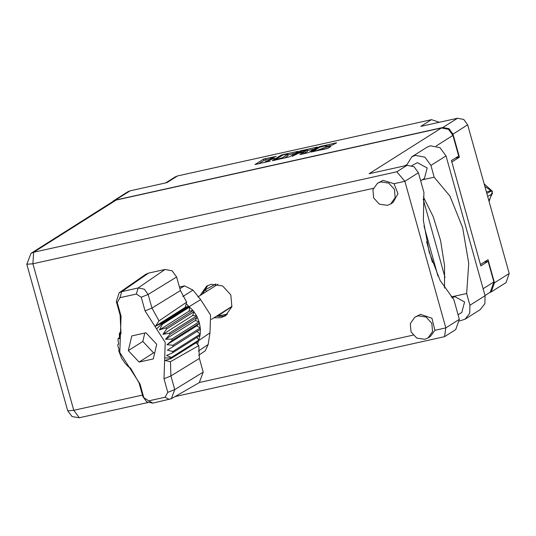 <?xml version="1.0" encoding="UTF-8"?>
<svg xmlns="http://www.w3.org/2000/svg" width="536" height="536" viewBox="0 0 536 536"><rect width="100%" height="100%" fill="white"/><g stroke="black" fill="none" stroke-linecap="round" stroke-linejoin="round"><path stroke-width="0.8" d="M314.103 150.777L316.146 150.844L323.878 147.822L330.136 146.442L330.9 146.462L327.999 148.298L310.907 152.083L319.456 146.676L336.635 142.797L332.441 144.981L326.183 146.368L325.332 146.435L326.591 145.491L319.731 147.219L314.103 150.777M292.04 156.465L298.559 153.202L303.564 152.211L299.919 154.596L308.736 152.566L317.379 147.065L300.194 150.951L292.04 156.465M205.221 290.211L206.936 291.209M289.48 156.834L298.117 151.333L282.646 154.643L280.938 155.219L272.295 160.72L289.48 156.834M276.161 156.351L263.658 159.045L255.015 164.552L270.291 161.095L265.548 161.436L274.707 158.301L269.688 158.951L276.161 156.351M455.392 158.1L459.419 157.209L452.967 134.101L449.034 128.734L442.823 127.528L457.536 118.228L420.82 126.362L431.467 119.635L177.57 175.909L166.917 182.642L130.201 190.782L111.582 202.387M442.823 127.528L115.488 200.089M165.664 182.923L175.239 176.867L177.57 175.909M431.467 119.635L439.373 122.255M489.422 292.73L491.311 291.885L494.487 282.8L488.035 259.692L480.437 264.496L451.821 162.013L459.419 157.209M457.536 118.228L463.747 119.434L467.68 124.794L509.2 273.501L506.024 282.579L491.311 291.885M220.001 314.377L219.278 314.431M203.707 293.252L203.037 292.08M269.682 158.937L264.027 160.385L258.466 163.902M295.041 153.316L288.067 154.864M283.343 154.763L274.579 159.976L282.452 157.691L287.865 154.14L283.343 154.763M287.865 154.14L287.959 155.788L284.107 158.221M307.523 150.549L314.297 149.048M303.369 153.953L303.812 153.517M307.074 150.033L300.448 151.5L298.378 152.854L303.376 151.862L307.074 150.033L307.443 151.373L307.302 149.779M303.832 153.182L305.46 152.626L305.091 151.286M307.443 151.373L305.46 152.626M327.885 148.358L322.652 149.678M426.616 241.642L432.385 262.285M113.156 201.04L127.87 191.741L130.201 190.782M422.187 179.855L434.193 177.195L430.911 165.43L424.887 157.209L415.367 155.36L411.802 156.827L406.516 165.43M430.911 165.43L446.012 155.882L439.989 147.661L430.468 145.812L426.904 147.279L411.802 156.827M424.706 339.308L427.989 337.955L432.565 331.59L431.815 323.315L426.107 317.078L418.16 315.858L414.871 317.212L410.301 323.577L411.045 331.851L416.76 338.089L424.706 339.308M427.989 337.955L430.408 336.427L434.924 330.283L431.956 318.27L420.579 314.331L414.871 317.212M387.3 205.342L390.583 203.988L395.159 197.623L394.409 189.349L388.701 183.111L380.754 181.898L377.471 183.245L372.895 189.61L373.639 197.891L379.354 204.122L387.3 205.342M390.583 203.988L393.002 202.461L397.947 193.724L394 183.727L383.173 180.364L377.471 183.245M214.018 317.754L220.665 317.748L225.355 315.818L231.894 306.726L230.822 294.901L222.661 285.99L211.311 284.254L206.621 286.184L200.002 295.591M226.527 314.987L223.083 316.213L216.437 316.227M202.427 294.063L207.868 285.48M411.862 165.644L417.41 162.663L427.165 167.982L424.432 178.441L420.68 180.813M452.049 297.855L454.809 296.622L464.565 301.949L461.831 312.408L458.086 314.773M394 183.727L404.881 181.315L396.814 171.755L406.978 165.329L413.993 166.689L418.428 172.746L404.881 181.315L445.798 327.871L444.545 336.655L175.051 396.553M434.924 330.283L445.798 327.871L459.352 319.309L453.851 299.611L440.13 280.489L429.209 252.148L423.4 220.577L423.929 192.437L418.428 172.746M459.352 319.309L455.761 329.56L444.545 336.655M484.062 262.205L488.088 261.313L493.85 281.943L490.259 292.2L485 295.524M116.158 200.075L33.634 252.255L31.008 253.334L113.525 201.154L116.158 200.075L441.476 127.97L448.491 129.33L452.927 135.387L458.689 156.016L451.433 160.606L480.832 265.903L488.088 261.313M423.165 199.077L445.041 277.42M406.978 165.329L369.123 173.718L441.476 127.97M423.969 225.958L437.972 276.107M423.353 196.993L433.215 216.712L440.605 240.597L444.545 265.494L444.518 288.113M446.012 155.882L485.06 295.738L484.866 303.704L480.189 309.661L465.094 319.208L459.667 320.93M451.198 296.951L466.675 293.52L469.958 305.286L469.764 313.259L465.094 319.208M466.675 293.52L468.752 263.337L462.628 227.646L449.972 196.089L434.193 177.195M215.8 283.933L203.593 290.787M227.626 314.042L217.562 316.099L231.947 306.505M203.593 293.018L202.521 293.674M195.975 342.826L198.776 345.606L170.421 361.72L170.917 375.964L174.716 389.585L171.326 398.69L152.887 403.112L146.77 401.92L142.898 396.633L139.092 383.019L130.57 368.071L128.553 366.865L125.123 363.321L121.558 358.028L118.744 350.819L119.046 349.613L117.907 345.981L117.813 344.615L118.67 344.125L117.987 339.791L118.181 338.457L119.434 338.786L119.347 333.895L119.796 332.648L121.015 333.854L120.144 315.141L116.339 301.52L119.213 292.743L145.678 274.378L148.633 273.085L121.759 291.631L138.167 287.993L144.285 289.179L148.157 294.465L151.963 308.086L159.018 320.876L186.662 302.204L180.444 290.586L176.639 276.965L148.157 294.465L141.229 297.239L136.318 294.056L119.917 297.694L117.25 302.552L121.056 316.173L119.803 352.487L140.003 384.051L143.809 397.672L148.72 400.848L165.121 397.216L167.788 392.352L163.983 378.731L165.235 342.417L145.035 310.86L141.229 297.239M136.318 294.056L138.167 287.993L165.041 269.454L148.633 273.085M165.041 269.454L172.143 270.834L176.639 276.965M186.213 303.812L185.201 307.403L188.592 306.17L186.213 303.812L186.662 302.204M171.728 339.074L165.463 339.322L169.925 334.451L197.268 317.165L199.07 321.788L171.728 339.074L172.103 340.414L199.446 323.128L199.07 321.788L195.225 320.501L197.268 317.165L196.632 315.918L192.679 315.503L193.938 311.724L193.067 310.625L189.195 311.101L189.644 307.081L162.294 324.374L161.825 323.965L156.572 328.896M169.925 334.451L169.289 333.204L196.632 315.918L193.938 311.724L166.596 329.017L165.725 327.918L193.067 310.625L189.168 306.672L161.825 323.965L161.242 323.463L188.592 306.17L189.168 306.672L200.665 299.631L192.994 290.097L184.558 285.896L179.453 287.028M165.725 327.918L159.427 329.921L162.294 324.374M172.103 340.414L166.957 344.688L172.94 345.251L173.034 346.618L167.333 350.169L172.86 351.448L172.666 352.782L166.569 355.509L171.5 357.345L171.051 358.584L198.4 341.298L198.642 340.615L209.945 332.883L210.561 315.094L200.665 299.631M169.289 333.204L162.911 334.323L166.596 329.017M173.034 346.618L200.377 329.332L200.283 327.965L172.94 345.251M172.666 352.782L200.008 335.489L200.203 334.156L172.86 351.448M164.699 357.981L171.299 357.901L198.642 340.615M120.868 331.972L119.796 332.648M119.401 337.68L118.181 338.457M118.664 344.078L117.813 344.615M198.776 345.606L199.392 358.463L170.917 375.964L163.983 378.731M167.788 392.352L174.716 389.585L203.198 372.085L199.392 358.463M203.198 372.085L199.258 382.657L171.326 398.69M196.725 325.868L199.446 323.128L200.283 327.965L196.725 325.868L166.957 344.688M200.377 329.332L200.203 334.156L197.134 331.382M200.008 335.489L198.843 340.052L171.5 357.345M198.642 340.608L198.843 340.052L196.906 337.452M197.536 344.373L198.394 341.298M198.695 355.288L205.268 350.725L208.182 344.507L209.945 332.883M156.726 344.306L145.973 332.816L131.769 335.965L128.312 350.604L139.065 362.088L153.269 358.939L156.726 344.306M119.213 292.743L121.759 291.631L119.917 297.694M185.201 307.403L155.44 326.223L159.018 320.876M155.44 326.223L161.242 323.463M170.421 361.72L164.994 360.44L171.051 358.584M195.225 320.501L165.463 339.322M192.679 315.503L162.911 334.323M189.195 311.101L159.427 329.921M144.8 333.077L142.831 341.425L153.584 352.909L154.757 352.648M153.584 352.909L139.065 362.088M142.831 341.425L128.312 350.604M484.169 183.848L492.43 191.365L489.087 201.462M491.76 194.561L488.892 200.766M486.842 193.422L491.713 190.789L490.909 190.548L486.474 192.096M487.666 196.37L492.537 193.737L491.713 190.789M484.872 186.374L490.909 190.548M494.487 282.8L509.2 273.501M467.68 124.794L452.967 134.101M264.027 160.385L263.658 159.045M265.742 159.815L265.367 158.475M281.105 155.822L280.938 155.219M297.386 151.835L297.266 151.4M282.693 158.535L282.452 157.691M287.959 155.788L287.584 154.448M302.036 150.817L301.909 150.375M316.649 147.567L316.528 147.132M303.845 153.651L303.476 152.311M300.368 151.554L300.194 150.951M326.511 146.294L326.357 145.752M320.937 150.06L320.729 149.31M322.531 149.705L322.163 148.398M324.253 149.162L323.878 147.822M330.256 146.871L330.136 146.442M319.624 147.286L319.456 146.676M321.292 146.542L321.171 146.107M335.905 143.3L335.784 142.864M373.317 188.31L32.87 263.772L73.787 410.335L142.469 395.106M199.606 382.443L413.109 335.121M452.927 135.387L436.204 145.966M406.63 164.659L404.821 165.805M483.103 288.737L493.85 281.943M31.008 253.334L26.8 264.275L32.87 263.772L33.634 252.255L396.814 171.755M79.301 417.772L73.787 410.335L67.717 410.831L72.126 416.606L79.301 417.772L147.936 402.563M469.958 305.286L485.06 295.738M205.643 290.003L205.147 288.241M226.293 315.108L226.112 314.444M219.472 316.575L219.298 315.952M145.035 310.86L151.963 308.086L180.444 290.586M128.459 366.014L129.022 367.274M120.339 336.923L119.548 333.332M179.888 288.589L184.558 285.896M192.994 290.097L182.83 296.575M198.32 351.073L208.182 344.507M117.25 302.552L116.339 301.52M121.056 316.173L120.144 315.141M140.003 384.051L139.092 383.019M143.809 397.672L142.898 396.633M148.72 400.848L152.887 403.112M169.296 399.474L165.121 397.216M314.022 151.588L313.868 151.031M269.876 159.621L269.688 158.951M265.441 162.361L265.266 161.745M274.673 160.311L274.579 159.976M303.932 153.551L303.564 152.211M298.478 153.222L298.378 152.854M326.799 146.234L326.591 145.491M26.8 264.275L67.717 410.831M217.656 316.434L217.562 316.099M217.958 284.241L197.864 296.944M231.974 306.404L211.432 319.389"/></g></svg>
